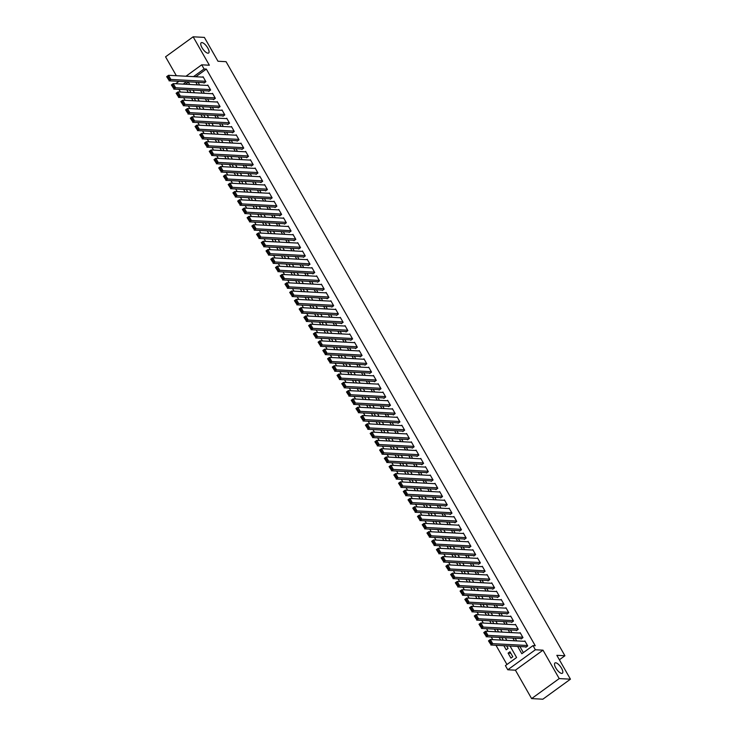 <?xml version="1.0" encoding="UTF-8"?>
<svg xmlns="http://www.w3.org/2000/svg" width="736" height="736" viewBox="0 0 736 736"><rect width="100%" height="100%" fill="white"/><g stroke="black" fill="none" stroke-linecap="round" stroke-linejoin="round"><path stroke-width="1.1" d="M207.938 53.194A6.339 2.337 -126 0 1 202.501 48.502A6.339 2.337 -126 0 1 201.186 42.752A6.339 2.337 -126 0 1 201.885 42.578A6.339 2.337 -126 0 1 207.322 47.27A6.339 2.337 -126 0 1 208.638 53.02A6.339 2.337 -126 0 1 207.938 53.194M561.706 673.412A6.339 2.337 -126 0 1 556.269 668.711A6.339 2.337 -126 0 1 554.953 662.97A6.339 2.337 -126 0 1 555.643 662.786A6.339 2.337 -126 0 1 561.08 667.488A6.339 2.337 -126 0 1 562.396 673.228A6.339 2.337 -126 0 1 561.706 673.412M559.378 659.778L564.917 655.758L226.062 61.677L217.985 61.254L204.378 37.398L193.145 36.8L165.554 56.819L176.336 75.716M564.917 655.758L556.839 655.325L570.446 679.181L542.855 699.2L531.622 698.602L559.213 678.583L543.002 650.173L535.366 649.768L507.785 669.778L505.411 665.629L516.598 657.515L510.048 646.033M543.002 650.173L515.421 670.183L531.622 698.602M515.421 670.183L507.785 669.778M178.903 89.378L180.412 92.028M183.632 97.676L185.15 100.326M188.37 105.975L189.879 108.624M193.099 114.264L194.617 116.923M197.837 122.562L199.346 125.221M202.566 130.861L204.074 133.51M207.294 139.159L208.812 141.809M212.032 147.458L213.541 150.107M216.761 155.756L218.279 158.406M221.499 164.054L223.008 166.704M226.228 172.353L227.746 175.002M230.966 180.642L232.475 183.301M235.695 188.94L237.204 191.599M240.424 197.239L241.942 199.888M245.162 205.537L246.67 208.187M249.89 213.836L251.408 216.485M254.628 222.134L256.137 224.784M259.357 230.432L260.866 233.082M264.086 238.731L265.604 241.38M268.824 247.02L270.333 249.679M273.553 255.318L275.071 257.968M278.291 263.617L279.8 266.266M283.02 271.915L284.528 274.565M287.758 280.214L289.266 282.863M292.486 288.512L293.995 291.162M297.215 296.81L298.733 299.46M301.953 305.1L303.462 307.758M306.682 313.398L308.2 316.057M311.42 321.696L312.929 324.346M316.149 329.995L317.658 332.644M320.878 338.293L322.396 340.943M325.616 346.592L327.124 349.241M330.344 354.89L331.862 357.54M335.082 363.188L336.591 365.838M339.811 371.478L341.32 374.136M344.549 379.776L346.058 382.435M349.278 388.074L350.787 390.724M354.007 396.373L355.525 399.022M358.745 404.671L360.254 407.321M363.474 412.97L364.992 415.619M368.212 421.268L369.72 423.918M372.94 429.557L374.449 432.216M377.669 437.856L379.187 440.514M382.407 446.154L383.916 448.804M387.136 454.452L388.654 457.102M391.874 462.751L393.383 465.4M396.603 471.049L398.112 473.699M401.332 479.348L402.85 481.997M406.07 487.646L407.578 490.296M410.798 495.935L412.316 498.594M415.536 504.234L417.045 506.892M420.265 512.532L421.783 515.182M425.003 520.83L426.512 523.48M429.732 529.129L431.241 531.778M434.461 537.427L435.979 540.077M439.199 545.726L440.708 548.375M443.928 554.015L445.446 556.674M448.666 562.313L450.174 564.972M453.394 570.612L454.903 573.261M458.123 578.91L459.641 581.56M462.861 587.208L464.37 589.858M467.59 595.507L469.108 598.156M472.328 603.805L473.837 606.455M477.057 612.104L478.575 614.753M481.795 620.393L483.304 623.052M486.524 628.691L488.032 631.35M491.252 636.99L492.77 639.639M495.99 645.288L506.957 664.516M570.446 679.181L559.213 678.583M203.798 82.653L204.028 83.067L205.896 81.714L203.053 76.737L202.538 77.114M208.527 90.951L208.766 91.365L210.625 90.013L207.791 85.036L207.267 85.413M213.256 99.25L213.495 99.664L215.363 98.311L212.52 93.334L212.005 93.702M217.994 107.548L218.224 107.962L220.092 106.61L217.249 101.632L216.734 102M222.723 115.837L222.962 116.26L224.83 114.899L221.987 109.922L221.472 110.299M227.461 124.136L227.691 124.55L229.558 123.197L226.716 118.22L226.2 118.597M232.19 132.434L232.429 132.848L234.287 131.496L231.454 126.518L230.938 126.896M236.918 140.732L237.158 141.146L239.025 139.794L236.182 134.817L235.667 135.194M241.656 149.031L241.896 149.445L243.754 148.092L240.92 143.115L240.396 143.492M246.385 157.329L246.624 157.743L248.492 156.391L245.649 151.414L245.134 151.782M251.123 165.628L251.353 166.042L253.221 164.689L250.378 159.712L249.863 160.08M255.852 173.917L256.091 174.34L257.95 172.988L255.116 168.001L254.601 168.378M260.59 182.215L260.82 182.629L262.688 181.277L259.845 176.3L259.33 176.677M265.319 190.514L265.558 190.928L267.416 189.575L264.583 184.598L264.058 184.975M270.048 198.812L270.287 199.226L272.154 197.874L269.312 192.896L268.796 193.274M274.786 207.11L275.016 207.524L276.883 206.172L274.04 201.195L273.525 201.572M279.514 215.409L279.754 215.823L281.621 214.47L278.778 209.493L278.263 209.87M284.252 223.707L284.482 224.121L286.35 222.769L283.507 217.792L282.992 218.16M288.981 232.006L289.22 232.42L291.079 231.067L288.245 226.09L287.73 226.458M293.71 240.295L293.949 240.718L295.817 239.366L292.974 234.379L292.459 234.756M298.448 248.593L298.687 249.007L300.546 247.655L297.712 242.678L297.188 243.055M303.177 256.892L303.416 257.306L305.284 255.953L302.441 250.976L301.926 251.353M307.915 265.19L308.145 265.604L310.012 264.252L307.17 259.274L306.654 259.652M312.644 273.488L312.883 273.902L314.741 272.55L311.908 267.573L311.392 267.95M317.382 281.787L317.612 282.201L319.479 280.848L316.636 275.871L316.121 276.239M322.11 290.085L322.35 290.499L324.208 289.147L321.374 284.17L320.85 284.538M326.839 298.384L327.078 298.798L328.946 297.445L326.103 292.459L325.588 292.836M331.577 306.673L331.807 307.087L333.675 305.734L330.832 300.757L330.317 301.134M336.306 314.971L336.545 315.385L338.413 314.033L335.57 309.056L335.055 309.433M341.044 323.27L341.274 323.684L343.142 322.331L340.299 317.354L339.784 317.731M345.773 331.568L346.012 331.982L347.87 330.63L345.037 325.652L344.522 326.03M350.502 339.866L350.741 340.28L352.608 338.928L349.766 333.951L349.25 334.328M355.24 348.165L355.479 348.579L357.337 347.226L354.504 342.249L353.979 342.617M359.968 356.463L360.208 356.877L362.075 355.525L359.232 350.548L358.717 350.916M364.706 364.752L364.936 365.176L366.804 363.823L363.961 358.837L363.446 359.214M369.435 373.051L369.674 373.465L371.533 372.112L368.699 367.135L368.184 367.512M374.173 381.349L374.403 381.763L376.271 380.411L373.428 375.434L372.913 375.811M378.902 389.648L379.141 390.062L381 388.709L378.166 383.732L377.642 384.109M383.631 397.946L383.87 398.36L385.738 397.008L382.895 392.03L382.38 392.408M388.369 406.244L388.599 406.658L390.466 405.306L387.624 400.329L387.108 400.697M393.098 414.543L393.337 414.957L395.204 413.604L392.362 408.627L391.846 408.995M397.836 422.841L398.066 423.255L399.933 421.903L397.09 416.916L396.575 417.294M402.564 431.13L402.804 431.544L404.662 430.192L401.828 425.215L401.313 425.592M407.293 439.429L407.532 439.843L409.4 438.49L406.557 433.513L406.042 433.89M412.031 447.727L412.27 448.141L414.129 446.789L411.295 441.812L410.771 442.189M416.76 456.026L416.999 456.44L418.867 455.087L416.024 450.11L415.509 450.487M421.498 464.324L421.728 464.738L423.596 463.386L420.753 458.408L420.238 458.786M426.227 472.622L426.466 473.036L428.324 471.684L425.491 466.707L424.976 467.075M430.965 480.921L431.195 481.335L433.062 479.982L430.22 475.005L429.704 475.373M435.694 489.21L435.933 489.633L437.791 488.281L434.958 483.294L434.433 483.672M440.422 497.508L440.662 497.922L442.529 496.57L439.686 491.593L439.171 491.97M445.16 505.807L445.39 506.221L447.258 504.868L444.415 499.891L443.9 500.268M449.889 514.105L450.128 514.519L451.996 513.167L449.153 508.19L448.638 508.567M454.627 522.404L454.857 522.818L456.725 521.465L453.882 516.488L453.367 516.865M459.356 530.702L459.595 531.116L461.454 529.764L458.62 524.786L458.105 525.164M464.085 539L464.324 539.414L466.192 538.062L463.349 533.085L462.834 533.453M468.823 547.299L469.062 547.713L470.92 546.36L468.087 541.383L467.562 541.751M473.552 555.588L473.791 556.011L475.658 554.65L472.816 549.672L472.3 550.05M478.29 563.886L478.52 564.3L480.387 562.948L477.544 557.971L477.029 558.348M483.018 572.185L483.258 572.599L485.116 571.246L482.282 566.269L481.767 566.646M487.756 580.483L487.986 580.897L489.854 579.545L487.011 574.568L486.496 574.945M492.485 588.782L492.724 589.196L494.583 587.843L491.749 582.866L491.225 583.243M497.214 597.08L497.453 597.494L499.321 596.142L496.478 591.164L495.963 591.532M501.952 605.378L502.182 605.792L504.05 604.44L501.207 599.463L500.692 599.831M506.681 613.668L506.92 614.091L508.788 612.738L505.945 607.752L505.43 608.129M511.419 621.966L511.649 622.38L513.516 621.028L510.674 616.05L510.158 616.428M516.148 630.264L516.387 630.678L518.245 629.326L515.412 624.349L514.896 624.726M520.876 638.563L521.116 638.977L522.983 637.624L520.14 632.647L519.625 633.024M510.812 653.264L508.098 653.117L510.94 658.094L512.799 656.742L509.965 651.765L508.098 653.117M503.875 645.711L506.202 649.796L508.07 648.444L506.589 645.849M499.137 637.413L500.655 640.062M494.408 629.114L495.917 631.764M489.67 620.816L491.188 623.466M484.941 612.518L486.45 615.167M480.203 604.219L481.721 606.869M475.474 595.921L476.983 598.58M470.746 587.622L472.254 590.281M466.008 579.333L467.526 581.983M461.279 571.035L462.788 573.684M456.541 562.736L458.059 565.386M451.812 554.438L453.321 557.088M447.083 546.14L448.592 548.789M442.345 537.841L443.863 540.491M437.616 529.543L439.125 532.202M432.878 521.244L434.396 523.903M428.15 512.955L429.658 515.605M423.412 504.657L424.93 507.306M418.683 496.358L420.192 499.008M413.954 488.06L415.463 490.71M409.216 479.762L410.734 482.411M404.487 471.463L405.996 474.122M399.749 463.165L401.267 465.824M395.02 454.876L396.529 457.525M390.292 446.577L391.8 449.227M385.554 438.279L387.072 440.928M380.825 429.98L382.334 432.63M376.087 421.682L377.605 424.332M371.358 413.384L372.867 416.033M366.62 405.085L368.138 407.744M361.891 396.787L363.4 399.446M357.162 388.498L358.671 391.147M352.424 380.199L353.942 382.849M347.696 371.901L349.204 374.55M342.958 363.602L344.476 366.252M338.229 355.304L339.738 357.954M333.5 347.006L335.009 349.664M328.762 338.707L330.28 341.366M324.033 330.418L325.542 333.068M319.295 322.12L320.813 324.769M314.566 313.821L316.075 316.471M309.828 305.523L311.346 308.172M305.1 297.224L306.608 299.874M300.371 288.926L301.88 291.576M295.633 280.628L297.151 283.286M290.904 272.329L292.413 274.988M286.166 264.04L287.684 266.69M281.437 255.742L282.946 258.391M276.708 247.443L278.217 250.093M271.97 239.145L273.488 241.794M267.242 230.846L268.75 233.496M262.504 222.548L264.022 225.198M257.775 214.25L259.284 216.908M253.037 205.96L254.555 208.61M248.308 197.662L249.817 200.312M243.579 189.364L245.088 192.013M238.841 181.065L240.359 183.715M234.112 172.767L235.621 175.416M229.374 164.468L230.892 167.118M224.646 156.17L226.154 158.829M219.917 147.872L221.426 150.53M215.179 139.582L216.697 142.232M210.45 131.284L211.959 133.934M205.712 122.986L207.23 125.635M200.983 114.687L202.492 117.337M196.245 106.389L197.763 109.038M191.516 98.09L193.025 100.74M188.388 82.101L185.426 84.244M503.268 640.2L501.86 637.551M498.53 631.902L497.122 629.252M493.801 623.604L492.393 620.963M489.063 615.305L487.655 612.665M484.334 607.016L482.926 604.366M479.605 598.718L478.188 596.068M474.867 590.419L473.46 587.77M470.138 582.121L468.731 579.471M465.4 573.822L463.993 571.173M460.672 565.524L459.264 562.884M455.943 557.226L454.526 554.585M451.205 548.927L449.797 546.287M446.476 540.638L445.068 537.988M441.738 532.34L440.33 529.69M437.009 524.041L435.602 521.392M432.271 515.743L430.864 513.093M427.542 507.444L426.135 504.795M422.814 499.146L421.397 496.506M418.076 490.848L416.668 488.207M413.347 482.549L411.939 479.909M408.609 474.26L407.201 471.61M403.88 465.962L402.472 463.312M399.151 457.663L397.734 455.014M394.413 449.365L393.006 446.715M389.684 441.066L388.277 438.417M384.946 432.768L383.539 430.128M380.218 424.47L378.81 421.829M375.48 416.18L374.072 413.531M370.751 407.882L369.343 405.232M366.022 399.584L364.605 396.934M361.284 391.285L359.876 388.636M356.555 382.987L355.148 380.337M351.817 374.688L350.41 372.048M347.088 366.39L345.681 363.75M342.36 358.092L340.943 355.451M337.622 349.802L336.214 347.153M332.893 341.504L331.485 338.854M328.155 333.206L326.747 330.556M323.426 324.907L322.018 322.258M318.688 316.609L317.28 313.959M313.959 308.31L312.552 305.67M309.23 300.012L307.814 297.372M304.492 291.723L303.085 289.073M299.764 283.424L298.356 280.775M295.026 275.126L293.618 272.476M290.297 266.828L288.889 264.178M285.568 258.529L284.151 255.88M280.83 250.231L279.422 247.59M276.101 241.932L274.694 239.292M271.363 233.634L269.956 230.994M266.634 225.345L265.227 222.695M261.896 217.046L260.489 214.397M257.168 208.748L255.76 206.098M252.439 200.45L251.022 197.8M247.701 192.151L246.293 189.502M242.972 183.853L241.564 181.212M238.234 175.554L236.826 172.914M233.505 167.265L232.098 164.616M228.776 158.967L227.36 156.317M224.038 150.668L222.631 148.019M219.31 142.37L217.902 139.72M214.572 134.072L213.164 131.422M209.843 125.773L208.435 123.133M205.105 117.475L203.697 114.834M200.376 109.176L198.968 106.536M195.647 100.887L194.23 98.238M190.909 92.589L189.502 89.939M186.788 89.792L188.296 92.451M517.656 646.438L521.815 653.734L533.002 645.619L535.247 645.739L206.328 69.083L195.758 76.756M198.085 82.349L199.603 84.999M202.823 90.648L204.332 93.297M207.552 98.946L209.061 101.596M212.281 107.244L213.799 109.894M217.019 115.534L218.528 118.192M221.748 123.832L223.266 126.491M226.486 132.13L227.994 134.78M231.214 140.429L232.723 143.078M235.943 148.727L237.461 151.377M240.681 157.026L242.19 159.675M245.41 165.324L246.928 167.974M250.148 173.622L251.657 176.272M254.877 181.912L256.395 184.57M259.615 190.21L261.124 192.869M264.344 198.508L265.852 201.158M269.072 206.807L270.59 209.456M273.81 215.105L275.319 217.755M278.539 223.404L280.057 226.053M283.277 231.702L284.786 234.352M288.006 240L289.515 242.65M292.735 248.29L294.253 250.948M297.473 256.588L298.982 259.238M302.202 264.886L303.72 267.536M306.94 273.185L308.448 275.834M311.668 281.483L313.186 284.133M316.406 289.782L317.915 292.431M321.135 298.08L322.644 300.73M325.864 306.369L327.382 309.028M330.602 314.668L332.111 317.326M335.331 322.966L336.849 325.616M340.069 331.264L341.578 333.914M344.798 339.563L346.306 342.212M349.526 347.861L351.044 350.511M354.264 356.16L355.773 358.809M358.993 364.458L360.511 367.108M363.731 372.747L365.24 375.406M368.46 381.046L369.978 383.695M373.198 389.344L374.707 391.994M377.927 397.642L379.436 400.292M382.656 405.941L384.174 408.59M387.394 414.239L388.902 416.889M392.122 422.538L393.64 425.187M396.86 430.827L398.369 433.486M401.589 439.125L403.098 441.784M406.318 447.424L407.836 450.073M411.056 455.722L412.565 458.372M415.785 464.02L417.303 466.67M420.523 472.319L422.032 474.968M425.252 480.617L426.77 483.267M429.99 488.916L431.498 491.565M434.718 497.205L436.227 499.864M439.447 505.503L440.965 508.162M444.185 513.802L445.694 516.451M448.914 522.1L450.432 524.75M453.652 530.398L455.161 533.048M458.381 538.697L459.89 541.346M463.11 546.995L464.628 549.645M467.848 555.284L469.356 557.943M472.576 563.583L474.094 566.242M477.314 571.881L478.823 574.531M482.043 580.18L483.561 582.829M486.781 588.478L488.29 591.128M491.51 596.776L493.019 599.426M496.239 605.075L497.757 607.724M500.977 613.373L502.486 616.023M505.706 621.662L507.224 624.321M510.444 629.961L511.952 632.62M515.172 638.259L516.681 640.909M519.901 646.558L523.36 652.611M525.614 646.861L525.854 647.275L527.712 645.923L524.878 640.946L524.354 641.323M185.978 76.231L201.719 64.814L209.355 65.219L193.145 36.8M201.719 64.814L204.084 68.963L193.513 76.636M206.328 69.083L204.084 68.963M533.002 645.619L535.366 649.768M175.646 83.729L178.949 81.337M186.484 81.733L183.181 84.134M506.828 640.394L505.319 637.735M502.099 632.095L500.581 629.436M497.361 623.797L495.852 621.147M492.632 615.498L491.124 612.849M487.904 607.2L486.386 604.55M483.166 598.902L481.657 596.252M478.437 590.603L476.919 587.954M473.699 582.305L472.19 579.655M468.97 574.016L467.452 571.357M464.232 565.717L462.723 563.058M459.503 557.419L457.994 554.769M454.774 549.12L453.256 546.471M450.036 540.822L448.528 538.172M445.308 532.524L443.79 529.874M440.57 524.225L439.061 521.576M435.841 515.936L434.332 513.277M431.112 507.638L429.594 504.979M426.374 499.339L424.865 496.69M421.645 491.041L420.127 488.391M416.907 482.742L415.398 480.093M412.178 474.444L410.66 471.794M407.44 466.146L405.932 463.496M402.712 457.847L401.203 455.198M397.983 449.558L396.465 446.899M393.245 441.26L391.736 438.601M388.516 432.961L386.998 430.312M383.778 424.663L382.269 422.013M379.049 416.364L377.54 413.715M374.32 408.066L372.802 405.416M369.582 399.768L368.074 397.118M364.854 391.478L363.336 388.82M360.116 383.18L358.607 380.521M355.387 374.882L353.869 372.232M350.649 366.583L349.14 363.934M345.92 358.285L344.411 355.635M341.191 349.986L339.673 347.337M336.453 341.688L334.944 339.038M331.724 333.39L330.206 330.74M326.986 325.1L325.478 322.442M322.258 316.802L320.749 314.143M317.529 308.504L316.011 305.854M312.791 300.205L311.282 297.556M308.062 291.907L306.544 289.257M303.324 283.608L301.815 280.959M298.595 275.31L297.077 272.66M293.857 267.012L292.348 264.362M289.128 258.722L287.62 256.064M284.4 250.424L282.882 247.774M279.662 242.126L278.153 239.476M274.933 233.827L273.415 231.178M270.195 225.529L268.686 222.879M265.466 217.23L263.957 214.581M260.737 208.932L259.219 206.282M255.999 200.643L254.49 197.984M251.27 192.344L249.752 189.686M246.532 184.046L245.024 181.396M241.804 175.748L240.286 173.098M237.066 167.449L235.557 164.8M232.337 159.151L230.828 156.501M227.608 150.852L226.09 148.203M222.87 142.554L221.361 139.904M218.141 134.265L216.623 131.606M213.403 125.966L211.894 123.308M208.674 117.668L207.166 115.018M203.946 109.37L202.428 106.72M199.208 101.071L197.699 98.422M194.479 92.773L192.961 90.123M189.741 84.474L188.232 81.825M195.84 82.23L197.349 84.879M200.569 90.528L202.087 93.178M205.307 98.826L206.816 101.476M210.036 107.125L211.554 109.774M214.774 115.423L216.283 118.073M219.503 123.712L221.021 126.371M224.241 132.011L225.75 134.67M228.97 140.309L230.478 142.959M233.698 148.608L235.216 151.257M238.436 156.906L239.945 159.556M243.165 165.204L244.683 167.854M247.903 173.503L249.412 176.152M252.632 181.792L254.141 184.451M257.361 190.09L258.879 192.749M262.099 198.389L263.608 201.038M266.828 206.687L268.346 209.337M271.566 214.986L273.074 217.635M276.294 223.284L277.812 225.934M281.032 231.582L282.541 234.232M285.761 239.881L287.27 242.53M290.49 248.17L292.008 250.829M295.228 256.468L296.737 259.127M299.957 264.767L301.475 267.416M304.695 273.065L306.204 275.715M309.424 281.364L310.932 284.013M314.152 289.662L315.67 292.312M318.89 297.96L320.399 300.61M323.619 306.25L325.137 308.908M328.357 314.548L329.866 317.207M333.086 322.846L334.604 325.496M337.824 331.145L339.333 333.794M342.553 339.443L344.062 342.093M347.282 347.742L348.8 350.391M352.02 356.04L353.528 358.69M356.748 364.338L358.266 366.988M361.486 372.628L362.995 375.286M366.215 380.926L367.724 383.585M370.944 389.224L372.462 391.874M375.682 397.523L377.191 400.172M380.411 405.821L381.929 408.471M385.149 414.12L386.658 416.769M389.878 422.418L391.396 425.068M394.616 430.716L396.124 433.366M399.344 439.006L400.853 441.664M404.073 447.304L405.591 449.954M408.811 455.602L410.32 458.252M413.54 463.901L415.058 466.55M418.278 472.199L419.787 474.849M423.007 480.498L424.516 483.147M427.736 488.796L429.254 491.446M432.474 497.085L433.982 499.744M437.202 505.384L438.72 508.042M441.94 513.682L443.449 516.332M446.669 521.98L448.187 524.63M451.407 530.279L452.916 532.928M456.136 538.577L457.645 541.227M460.865 546.876L462.383 549.525M465.603 555.174L467.112 557.824M470.332 563.463L471.85 566.122M475.07 571.762L476.578 574.42M479.798 580.06L481.307 582.71M484.527 588.358L486.045 591.008M489.265 596.657L490.774 599.306M493.994 604.955L495.512 607.605M498.732 613.254L500.241 615.903M503.461 621.543L504.979 624.202M508.199 629.841L509.708 632.5M512.928 638.14L514.436 640.789M527.473 645.509L492.715 643.66L490.848 645.012L526.369 646.898M490.47 643.954L488.483 640.863L490.351 639.51L492.715 643.66L491.216 643.411L489.56 640.513L488.814 641.056L490.47 643.954L491.216 643.411M525.108 641.36L490.351 639.51L489.56 640.513M522.744 637.21L487.977 635.37L486.119 636.723L521.631 638.6M485.742 635.656L483.754 632.574L485.613 631.221L487.977 635.37L486.487 635.122L484.831 632.215L484.076 632.758L485.742 635.656L486.487 635.122M520.38 633.061L485.613 631.221L484.831 632.215M518.015 628.912L483.248 627.072L481.381 628.424L516.902 630.31M481.004 627.366L479.016 624.275L480.884 622.923L483.248 627.072L481.749 626.824L480.093 623.916L479.348 624.459L481.004 627.366L481.749 626.824M515.642 624.763L480.884 622.923L480.093 623.916M513.277 620.614L478.52 618.774L476.652 620.126L512.164 622.012M476.275 619.068L474.288 615.977L476.146 614.624L478.52 618.774L477.02 618.525L475.364 615.618L474.619 616.161L476.275 619.068L477.02 618.525M510.913 616.464L476.146 614.624L475.364 615.618M508.548 612.315L473.782 610.475L471.923 611.828L507.435 613.714M471.537 610.77L469.55 607.678L471.417 606.326L473.782 610.475L472.282 610.227L470.626 607.32L469.881 607.862L471.537 610.77L472.282 610.227M506.184 608.175L471.417 606.326L470.626 607.32M503.81 604.026L469.053 602.177L467.185 603.529L502.706 605.415M466.808 602.471L464.821 599.38L466.688 598.028L469.053 602.177L467.553 601.928L465.897 599.021L465.152 599.564L466.808 602.471L467.553 601.928M501.446 599.877L466.688 598.028L465.897 599.021M499.082 595.728L464.315 593.878L462.456 595.231L497.968 597.117M462.07 594.173L460.083 591.082L461.95 589.729L464.315 593.878L462.815 593.63L461.159 590.732L460.414 591.266L462.07 594.173L462.815 593.63M496.717 591.578L461.95 589.729L461.159 590.732M494.353 587.429L459.586 585.58L457.718 586.932L493.24 588.818M457.341 585.874L455.354 582.783L457.222 581.431L459.586 585.58L458.086 585.332L456.43 582.434L455.685 582.976L457.341 585.874L458.086 585.332M491.979 583.28L457.222 581.431L456.43 582.434M489.615 579.131L454.848 577.282L452.99 578.634L488.502 580.52M452.612 577.576L450.625 574.494L452.484 573.142L454.848 577.282L453.358 577.042L451.702 574.135L450.956 574.678L452.612 577.576L453.358 577.042M487.25 574.982L452.484 573.142L451.702 574.135M484.886 570.832L450.119 568.992L448.252 570.345L483.773 572.222M447.874 569.278L445.887 566.196L447.755 564.843L450.119 568.992L448.62 568.744L446.964 565.837L446.218 566.38L447.874 569.278L448.62 568.744M482.522 566.683L447.755 564.843L446.964 565.837M480.148 562.534L445.39 560.694L443.523 562.046L479.044 563.932M443.146 560.988L441.158 557.897L443.017 556.545L445.39 560.694L443.891 560.446L442.235 557.538L441.49 558.081L443.146 560.988L443.891 560.446M477.784 558.385L443.017 556.545L442.235 557.538M475.419 554.236L440.652 552.396L438.794 553.748L474.306 555.634M438.408 552.69L436.42 549.599L438.288 548.246L440.652 552.396L439.153 552.147L437.497 549.24L436.752 549.783L438.408 552.69L439.153 552.147M473.055 550.086L438.288 548.246L437.497 549.24M470.681 545.946L435.924 544.097L434.056 545.45L469.577 547.336M433.679 544.392L431.692 541.3L433.559 539.948L435.924 544.097L434.424 543.849L432.768 540.942L432.023 541.484L433.679 544.392L434.424 543.849M468.317 541.797L433.559 539.948L432.768 540.942M465.952 537.648L431.186 535.799L429.327 537.151L464.839 539.037M428.95 536.093L426.963 533.002L428.821 531.65L431.186 535.799L429.695 535.55L428.039 532.652L427.285 533.186L428.95 536.093L429.695 535.55M463.588 533.499L428.821 531.65L428.039 532.652M461.224 529.35L426.457 527.5L424.589 528.853L460.11 530.739M424.212 527.795L422.225 524.704L424.092 523.351L426.457 527.5L424.957 527.252L423.301 524.354L422.556 524.888L424.212 527.795L424.957 527.252M458.85 525.2L424.092 523.351L423.301 524.354M456.486 521.051L421.728 519.202L419.86 520.554L455.372 522.44M419.483 519.496L417.496 516.405L419.354 515.053L421.728 519.202L420.228 518.954L418.572 516.056L417.827 516.598L419.483 519.496L420.228 518.954M454.121 516.902L419.354 515.053L418.572 516.056M451.757 512.753L416.99 510.904L415.132 512.265L450.644 514.142M414.745 511.198L412.758 508.116L414.626 506.764L416.99 510.904L415.49 510.664L413.834 507.757L413.089 508.3L414.745 511.198L415.49 510.664M449.392 508.604L414.626 506.764L413.834 507.757M447.019 504.454L412.261 502.614L410.394 503.967L445.915 505.853M410.016 502.909L408.029 499.818L409.897 498.465L412.261 502.614L410.762 502.366L409.106 499.459L408.36 500.002L410.016 502.909L410.762 502.366M444.654 500.305L409.897 498.465L409.106 499.459M442.29 496.156L407.523 494.316L405.665 495.668L441.177 497.554M405.278 494.61L403.291 491.519L405.159 490.167L407.523 494.316L406.024 494.068L404.368 491.16L403.622 491.703L405.278 494.61L406.024 494.068M439.926 492.007L405.159 490.167L404.368 491.16M437.561 487.858L402.794 486.018L400.927 487.37L436.448 489.256M400.55 486.312L398.562 483.221L400.43 481.868L402.794 486.018L401.295 485.769L399.639 482.862L398.894 483.405L400.55 486.312L401.295 485.769M435.188 483.718L400.43 481.868L399.639 482.862M432.823 479.568L398.056 477.719L396.198 479.072L431.71 480.958M395.821 478.014L393.834 474.922L395.692 473.57L398.056 477.719L396.566 477.471L394.91 474.564L394.165 475.106L395.821 478.014L396.566 477.471M430.459 475.419L395.692 473.57L394.91 474.564M428.094 471.27L393.328 469.421L391.46 470.773L426.981 472.659M391.083 469.715L389.096 466.624L390.963 465.272L393.328 469.421L391.828 469.172L390.172 466.274L389.427 466.808L391.083 469.715L391.828 469.172M425.73 467.121L390.963 465.272L390.172 466.274M423.356 462.972L388.599 461.122L386.731 462.475L422.252 464.361M386.354 461.417L384.367 458.326L386.225 456.973L388.599 461.122L387.099 460.874L385.443 457.976L384.698 458.519L386.354 461.417L387.099 460.874M420.992 458.822L386.225 456.973L385.443 457.976M418.628 454.673L383.861 452.824L382.002 454.176L417.514 456.062M381.616 453.118L379.629 450.027L381.496 448.675L383.861 452.824L382.361 452.585L380.705 449.678L379.96 450.22L381.616 453.118L382.361 452.585M416.263 450.524L381.496 448.675L380.705 449.678M413.89 446.375L379.132 444.535L377.264 445.887L412.786 447.764M376.887 444.82L374.9 441.738L376.768 440.386L379.132 444.535L377.632 444.286L375.976 441.379L375.231 441.922L376.887 444.82L377.632 444.286M411.525 442.226L376.768 440.386L375.976 441.379M409.161 438.076L374.394 436.236L372.536 437.589L408.048 439.475M372.158 436.531L370.171 433.44L372.03 432.087L374.394 436.236L372.904 435.988L371.248 433.081L370.493 433.624L372.158 436.531L372.904 435.988M406.796 433.927L372.03 432.087L371.248 433.081M404.432 429.778L369.665 427.938L367.798 429.29L403.319 431.176M367.42 428.232L365.433 425.141L367.301 423.789L369.665 427.938L368.166 427.69L366.51 424.782L365.764 425.325L367.42 428.232L368.166 427.69M402.058 425.629L367.301 423.789L366.51 424.782M399.694 421.489L364.936 419.64L363.069 420.992L398.581 422.878M362.692 419.934L360.704 416.843L362.563 415.49L364.936 419.64L363.437 419.391L361.781 416.484L361.036 417.027L362.692 419.934L363.437 419.391M397.33 417.34L362.563 415.49L361.781 416.484M394.965 413.19L360.198 411.341L358.34 412.694L393.852 414.58M357.954 411.636L355.966 408.544L357.834 407.192L360.198 411.341L358.699 411.093L357.043 408.195L356.298 408.728L357.954 411.636L358.699 411.093M392.601 409.041L357.834 407.192L357.043 408.195M390.227 404.892L355.47 403.043L353.602 404.395L389.123 406.281M353.225 403.337L351.238 400.246L353.105 398.894L355.47 403.043L353.97 402.794L352.314 399.896L351.569 400.43L353.225 403.337L353.97 402.794M387.863 400.743L353.105 398.894L352.314 399.896M385.498 396.594L350.732 394.744L348.873 396.097L384.385 397.983M348.487 395.039L346.5 391.948L348.367 390.595L350.732 394.744L349.232 394.496L347.576 391.598L346.831 392.141L348.487 395.039L349.232 394.496M383.134 392.444L348.367 390.595L347.576 391.598M380.77 388.295L346.003 386.446L344.135 387.798L379.656 389.684M343.758 386.74L341.771 383.658L343.638 382.306L346.003 386.446L344.503 386.207L342.847 383.3L342.102 383.842L343.758 386.74L344.503 386.207M378.396 384.146L343.638 382.306L342.847 383.3M376.032 379.997L341.265 378.157L339.406 379.509L374.918 381.395M339.029 378.451L337.042 375.36L338.9 374.008L341.265 378.157L339.774 377.908L338.118 375.001L337.373 375.544L339.029 378.451L339.774 377.908M373.667 375.848L338.9 374.008L338.118 375.001M371.303 371.698L336.536 369.858L334.668 371.211L370.19 373.097M334.291 370.153L332.304 367.062L334.172 365.709L336.536 369.858L335.036 369.61L333.38 366.703L332.635 367.246L334.291 370.153L335.036 369.61M368.938 367.549L334.172 365.709L333.38 366.703M366.565 363.4L331.807 361.56L329.94 362.912L365.461 364.798M329.562 361.854L327.575 358.763L329.434 357.411L331.807 361.56L330.308 361.312L328.652 358.404L327.906 358.947L329.562 361.854L330.308 361.312M364.2 359.26L329.434 357.411L328.652 358.404M361.836 355.111L327.069 353.262L325.211 354.614L360.723 356.5M324.824 353.556L322.837 350.465L324.705 349.112L327.069 353.262L325.57 353.013L323.914 350.106L323.168 350.649L324.824 353.556L325.57 353.013M359.472 350.962L324.705 349.112L323.914 350.106M357.098 346.812L322.34 344.963L320.473 346.316L355.994 348.202M320.096 345.258L318.108 342.166L319.976 340.814L322.34 344.963L320.841 344.715L319.185 341.817L318.44 342.35L320.096 345.258L320.841 344.715M354.734 342.663L319.976 340.814L319.185 341.817M352.369 338.514L317.602 336.665L315.744 338.017L351.256 339.903M315.367 336.959L313.38 333.868L315.238 332.516L317.602 336.665L316.112 336.416L314.456 333.518L313.702 334.061L315.367 336.959L316.112 336.416M350.005 334.365L315.238 332.516L314.456 333.518M347.64 330.216L312.874 328.366L311.006 329.719L346.527 331.605M310.629 328.661L308.642 325.57L310.509 324.217L312.874 328.366L311.374 328.118L309.718 325.22L308.973 325.763L310.629 328.661L311.374 328.118M345.267 326.066L310.509 324.217L309.718 325.22M342.902 321.917L308.145 320.077L306.277 321.43L341.789 323.306M305.9 320.362L303.913 317.28L305.771 315.928L308.145 320.077L306.645 319.829L304.989 316.922L304.244 317.464L305.9 320.362L306.645 319.829M340.538 317.768L305.771 315.928L304.989 316.922M338.174 313.619L303.407 311.779L301.548 313.131L337.06 315.017M301.162 312.073L299.175 308.982L301.042 307.63L303.407 311.779L301.907 311.53L300.251 308.623L299.506 309.166L301.162 312.073L301.907 311.53M335.809 309.47L301.042 307.63L300.251 308.623M333.436 305.32L298.678 303.48L296.81 304.833L332.332 306.719M296.433 303.775L294.446 300.684L296.314 299.331L298.678 303.48L297.178 303.232L295.522 300.325L294.777 300.868L296.433 303.775L297.178 303.232M331.071 301.171L296.314 299.331L295.522 300.325M328.707 297.022L293.94 295.182L292.082 296.534L327.594 298.42M291.695 295.476L289.708 292.385L291.576 291.033L293.94 295.182L292.44 294.934L290.784 292.026L290.039 292.569L291.695 295.476L292.44 294.934M326.342 292.882L291.576 291.033L290.784 292.026M323.978 288.733L289.211 286.884L287.344 288.236L322.865 290.122M286.966 287.178L284.979 284.087L286.847 282.734L289.211 286.884L287.712 286.635L286.056 283.737L285.31 284.271L286.966 287.178L287.712 286.635M321.604 284.584L286.847 282.734L286.056 283.737M319.24 280.434L284.473 278.585L282.615 279.938L318.127 281.824M282.238 278.88L280.25 275.788L282.109 274.436L284.473 278.585L282.983 278.337L281.327 275.439L280.582 275.972L282.238 278.88L282.983 278.337M316.876 276.285L282.109 274.436L281.327 275.439M314.511 272.136L279.744 270.287L277.877 271.639L313.398 273.525M277.5 270.581L275.512 267.49L277.38 266.138L279.744 270.287L278.245 270.038L276.589 267.14L275.844 267.683L277.5 270.581L278.245 270.038M312.147 267.987L277.38 266.138L276.589 267.14M309.773 263.838L275.016 261.988L273.148 263.341L308.669 265.227M272.771 262.283L270.784 259.201L272.642 257.848L275.016 261.988L273.516 261.749L271.86 258.842L271.115 259.385L272.771 262.283L273.516 261.749M307.409 259.688L272.642 257.848L271.86 258.842M305.044 255.539L270.278 253.699L268.419 255.052L303.931 256.938M268.033 253.984L266.046 250.902L267.913 249.55L270.278 253.699L268.778 253.451L267.122 250.544L266.377 251.086L268.033 253.984L268.778 253.451M302.68 251.39L267.913 249.55L267.122 250.544M300.306 247.241L265.549 245.401L263.681 246.753L299.202 248.639M263.304 245.695L261.317 242.604L263.184 241.252L265.549 245.401L264.049 245.152L262.393 242.245L261.648 242.788L263.304 245.695L264.049 245.152M297.942 243.092L263.184 241.252L262.393 242.245M295.578 238.942L260.811 237.102L258.952 238.455L294.464 240.341M258.575 237.397L256.588 234.306L258.446 232.953L260.811 237.102L259.32 236.854L257.664 233.947L256.91 234.49L258.575 237.397L259.32 236.854M293.213 234.793L258.446 232.953L257.664 233.947M290.849 230.653L256.082 228.804L254.214 230.156L289.736 232.042M253.837 229.098L251.85 226.007L253.718 224.655L256.082 228.804L254.582 228.556L252.926 225.648L252.181 226.191L253.837 229.098L254.582 228.556M288.475 226.504L253.718 224.655L252.926 225.648M286.111 222.355L251.353 220.506L249.486 221.858L284.998 223.744M249.108 220.8L247.121 217.709L248.98 216.356L251.353 220.506L249.854 220.257L248.198 217.359L247.452 217.893L249.108 220.8L249.854 220.257M283.746 218.206L248.98 216.356L248.198 217.359M281.382 214.056L246.615 212.207L244.757 213.56L280.269 215.446M244.37 212.502L242.383 209.41L244.251 208.058L246.615 212.207L245.116 211.959L243.46 209.061L242.714 209.594L244.37 212.502L245.116 211.959M279.018 209.907L244.251 208.058L243.46 209.061M276.644 205.758L241.886 203.909L240.019 205.261L275.54 207.147M239.642 204.203L237.654 201.112L239.522 199.76L241.886 203.909L240.387 203.66L238.731 200.762L237.986 201.305L239.642 204.203L240.387 203.66M274.28 201.609L239.522 199.76L238.731 200.762M271.915 197.46L237.148 195.62L235.29 196.972L270.802 198.849M234.904 195.905L232.916 192.823L234.784 191.47L237.148 195.62L235.649 195.371L233.993 192.464L233.248 193.007L234.904 195.905L235.649 195.371M269.551 193.31L234.784 191.47L233.993 192.464M267.186 189.161L232.42 187.321L230.552 188.674L266.073 190.56M230.175 187.616L228.188 184.524L230.055 183.172L232.42 187.321L230.92 187.073L229.264 184.166L228.519 184.708L230.175 187.616L230.92 187.073M264.813 185.012L230.055 183.172L229.264 184.166M262.448 180.863L227.682 179.023L225.823 180.375L261.335 182.261M225.446 179.317L223.459 176.226L225.317 174.874L227.682 179.023L226.191 178.774L224.535 175.867L223.79 176.41L225.446 179.317L226.191 178.774M260.084 176.714L225.317 174.874L224.535 175.867M257.72 172.564L222.953 170.724L221.085 172.077L256.606 173.963M220.708 171.019L218.721 167.928L220.588 166.575L222.953 170.724L221.453 170.476L219.797 167.569L219.052 168.112L220.708 171.019L221.453 170.476M255.355 168.424L220.588 166.575L219.797 167.569M252.982 164.275L218.224 162.426L216.356 163.778L251.878 165.664M215.979 162.72L213.992 159.629L215.85 158.277L218.224 162.426L216.724 162.178L215.068 159.27L214.323 159.813L215.979 162.72L216.724 162.178M250.617 160.126L215.85 158.277L215.068 159.27M248.253 155.977L213.486 154.128L211.628 155.48L247.14 157.366M211.241 154.422L209.254 151.331L211.122 149.978L213.486 154.128L211.986 153.879L210.33 150.981L209.585 151.515L211.241 154.422L211.986 153.879M245.888 151.828L211.122 149.978L210.33 150.981M243.515 147.678L208.757 145.829L206.89 147.182L242.411 149.068M206.512 146.124L204.525 143.032L206.393 141.68L208.757 145.829L207.258 145.581L205.602 142.683L204.856 143.226L206.512 146.124L207.258 145.581M241.15 143.529L206.393 141.68L205.602 142.683M238.786 139.38L204.019 137.531L202.161 138.883L237.673 140.769M201.784 137.825L199.796 134.743L201.655 133.391L204.019 137.531L202.529 137.292L200.873 134.384L200.118 134.927L201.784 137.825L202.529 137.292M236.422 135.231L201.655 133.391L200.873 134.384M234.057 131.082L199.29 129.242L197.423 130.594L232.944 132.471M197.046 129.527L195.058 126.445L196.926 125.092L199.29 129.242L197.791 128.993L196.135 126.086L195.39 126.629L197.046 129.527L197.791 128.993M231.684 126.932L196.926 125.092L196.135 126.086M229.319 122.783L194.562 120.943L192.694 122.296L228.206 124.182M192.317 121.238L190.33 118.146L192.188 116.794L194.562 120.943L193.062 120.695L191.406 117.788L190.661 118.33L192.317 121.238L193.062 120.695M226.955 118.634L192.188 116.794L191.406 117.788M224.59 114.485L189.824 112.645L187.965 113.997L223.477 115.883M187.579 112.939L185.592 109.848L187.459 108.496L189.824 112.645L188.324 112.396L186.668 109.489L185.923 110.032L187.579 112.939L188.324 112.396M222.226 110.336L187.459 108.496L186.668 109.489M219.852 106.196L185.095 104.346L183.227 105.699L218.748 107.585M182.85 104.641L180.863 101.55L182.73 100.197L185.095 104.346L183.595 104.098L181.939 101.191L181.194 101.734L182.85 104.641L183.595 104.098M217.488 102.046L182.73 100.197L181.939 101.191M215.124 97.897L180.357 96.048L178.498 97.4L214.01 99.286M178.112 96.342L176.125 93.251L177.992 91.899L180.357 96.048L178.857 95.8L177.201 92.902L176.456 93.435L178.112 96.342L178.857 95.8M212.759 93.748L177.992 91.899L177.201 92.902M210.395 89.599L175.628 87.75L173.76 89.102L209.282 90.988M173.383 88.044L171.396 84.953L173.264 83.6L175.628 87.75L174.128 87.501L172.472 84.603L171.727 85.137L173.383 88.044L174.128 87.501M208.021 85.45L173.264 83.6L172.472 84.603M205.657 81.3L170.89 79.451L169.032 80.804L204.544 82.69M168.654 79.746L166.667 76.654L168.526 75.302L170.89 79.451L169.4 79.203L167.744 76.305L166.998 76.848L168.654 79.746L169.4 79.203M203.292 77.151L168.526 75.302L167.744 76.305"/></g></svg>
